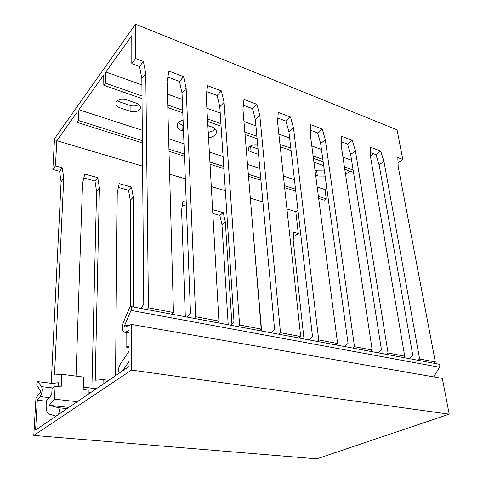 <?xml version="1.0" encoding="UTF-8"?>
<svg xmlns="http://www.w3.org/2000/svg" width="483" height="483" viewBox="0 0 483 483"><rect width="100%" height="100%" fill="white"/><g stroke="black" fill="none" stroke-linecap="round" stroke-linejoin="round"><path stroke-width="0.72" d="M398.04 162.795L402.786 159.426L397.032 129.8L135.506 24.15L135.638 58.528L143.385 61.45L139.509 66.527L131.811 63.659L131.781 35.688L105.862 71.979L105.36 83.106L103.803 85.249L103.718 74.986L78.904 109.738L78.24 120.424L76.869 122.308L77.014 112.382L56.801 140.686L142.594 166.158M286.944 209.012L295.813 211.645L298.295 233.506L294.757 236.018L293.453 235.662M295.813 211.645L297.933 210.063M326.816 188.485L325.252 189.656L326.116 198.857L324.304 200.179L318.659 198.404M350.048 171.127L345.568 174.478M370.437 155.9L373.395 153.691M167.855 77.093L179.507 81.434L182.031 93.056L190.507 313.28L187.356 317.108M206.766 91.589L217.115 95.453L219.801 106.815L234.001 321.575L230.741 325.228M243.366 105.234L252.555 108.657L255.374 119.772L274.573 329.315L271.223 332.805M277.864 118.087L285.996 121.118L288.937 131.998L312.507 336.548L309.09 339.893M310.43 130.229L317.609 132.903L320.652 143.548L348.056 343.328L344.578 346.534M341.227 141.7L347.537 144.055L350.67 154.482L381.431 349.692L377.917 352.777M370.389 152.574L375.913 154.632L379.119 164.842L412.832 355.681L409.288 358.646M139.509 66.527L141.845 78.427L143.765 304.368L140.752 308.383M143.385 61.45L145.763 73.416L148.462 307.804L173.457 312.519L167.082 81.283L168.953 71.11L183.582 76.634L179.507 81.434M183.582 76.634L186.148 88.323L182.031 93.056M402.786 159.426L397.829 157.561L398.191 166.605L435.304 361.942L419.624 358.984L418.043 360.288M186.148 88.323L195.687 316.715L218.902 321.098L206.175 95.719L207.605 85.708L221.365 90.907L224.1 102.336L239.58 324.999L261.206 329.08L242.937 109.285L243.981 99.45L256.944 104.346L259.818 115.522L280.49 332.721L300.68 336.53L277.574 122.078L278.274 112.4L290.512 117.025L293.501 127.953L318.708 339.935L337.605 343.498L310.273 134.147L310.66 124.632L322.227 129.003L325.319 139.702L354.492 346.685L372.212 350.03L341.179 145.558L341.288 136.2L352.24 140.342L355.422 150.817L388.06 353.025L404.712 356.164L370.443 156.359L370.304 147.164L380.689 151.082L383.943 161.346L419.624 358.984M433.716 363.222L435.304 361.942M172.075 314.252L173.457 312.519M129.07 346.039L126.075 347.09L126.117 332.473M126.075 347.09L129.07 347.561M122.646 370.817L129.052 361.411M119.235 373.136C118.154 370.648 118.407 367.823 120.007 364.653L129.064 351.189M148.462 307.804L147.116 309.579M145.763 73.416L141.845 78.427M195.687 316.715L194.275 318.406M217.471 322.747L218.902 321.098M239.58 324.999L238.125 326.611M259.727 330.656L261.206 329.08M280.49 332.721L278.993 334.26M299.17 338.04L300.68 336.53M318.708 339.935L317.18 341.409M336.065 344.94L337.605 343.498M354.492 346.685L352.94 348.098M370.648 351.419L372.212 350.03M388.06 353.025L386.497 354.383M403.136 357.498L404.712 356.164M221.365 90.907L217.115 95.453M224.1 102.336L219.801 106.815M256.944 104.346L252.555 108.657M259.818 115.522L255.374 119.772M290.512 117.025L285.996 121.118M293.501 127.953L288.937 131.998M322.227 129.003L317.609 132.903M325.319 139.702L320.652 143.548M352.24 140.342L347.537 144.055M355.422 150.817L350.67 154.482M380.689 151.082L375.913 154.632M383.943 161.346L379.119 164.842M131.811 63.659L135.638 58.528M135.506 24.15L54.531 138.651L52.834 169.4L55.454 165.898L56.801 140.686M351.576 160.247L342.936 157.144M321.461 149.428L311.813 145.963M289.631 137.993L278.878 134.129M255.936 125.888L243.957 121.589M220.212 113.058L206.881 108.27M182.272 99.432L167.438 94.1M141.899 84.923L105.862 71.979M169.642 174.188L185.333 178.849M211.306 186.559L225.35 190.725M250.321 198.145L262.897 201.876M325.252 189.656L317.174 187.036M294.431 179.658L283.394 176.078M259.836 168.434L247.519 164.437M223.086 156.516L209.356 152.06M183.981 143.825L168.67 138.863M142.286 130.301L78.904 109.738M130.108 111.235L119.995 107.842C116.632 106.514 115.34 104.66 116.107 102.275C118.112 99.401 121.523 98.556 126.341 99.752L136.544 103.259C139.744 104.545 140.994 106.326 140.287 108.59C138.337 111.507 134.938 112.388 130.108 111.235L130.108 105.421C133.453 106.393 136.369 106.073 138.844 104.467M207.859 125.586L211.838 126.963C215.436 128.375 216.915 130.392 216.269 133.012C215.231 135.542 212.659 137.166 208.553 137.897M183.498 131.298L182.218 130.863C178.257 129.359 176.669 127.162 177.448 124.276C178.251 122.338 180.123 120.913 183.063 120.001M258.544 154.385L251.112 151.885C248.962 151.082 248.057 149.893 248.383 148.305C249.91 145.492 253.014 144.369 257.68 144.942M325.119 176.108L317.343 176.029L316.661 170.825L324.407 170.91M313.938 162.234L323.676 165.597M315.665 175.468L317.343 176.029M353.115 170.01L344.427 166.961M322.825 159.384L313.123 155.979M290.796 148.148L279.977 144.357M256.884 136.254L244.827 132.028M220.912 123.636L207.485 118.927M182.689 110.233L167.74 104.986M141.996 95.954L105.36 83.106M353.484 172.328L344.784 169.291M323.151 161.745L313.431 158.358M291.074 150.563L280.237 146.784M257.113 138.718L245.032 134.503M221.081 126.154L207.63 121.462M182.791 112.799L167.806 107.57M142.02 98.58L103.803 85.249M295.759 191.196L284.644 187.7M260.917 180.231L248.51 176.325M223.883 168.573L210.045 164.22M184.458 156.166L169.014 151.306M142.394 142.932L76.869 122.308M326.116 198.857L318.4 196.418M295.524 189.179L284.427 185.665M260.723 178.167L248.334 174.248M223.744 166.466L209.924 162.089M184.373 154.011L168.953 149.126M142.376 140.716L78.24 120.424M298.295 233.506L293.628 232.208L293.205 240.468L304 338.939M252.802 227.946L261.647 331.012M212.611 209.652L223.2 212.598L225.332 222.065L231.918 323.912M186.233 202.311L182.924 201.387L181.596 210.208L185.333 316.733M115.534 375.659L117.242 192.759L119.156 183.631L131.473 187.06L133.278 197.112L133.483 307.025M83.849 177.943L94.934 180.992L97.753 177.672L99.42 187.929L95.223 380.218L103.127 379.608L103.048 384.154M97.753 177.672L84.791 174.061L82.539 183.353L76.036 376.118M55.454 165.898L62.253 167.788L63.762 178.263L54.501 375.025L61.715 374.277L61.178 386.907L55.122 386.183L54.519 399.175L49.236 405.328L68.888 407.398M118.359 187.446L128.508 190.236L130.283 200.24L133.278 197.112M130.259 306.602L130.283 200.24M182.369 205.07L186.384 206.175M212.822 213.456L219.88 215.4L221.981 224.824L225.332 222.065M228.205 324.757L221.981 224.824M52.834 169.4L59.596 171.266L61.087 181.686L63.762 178.263M51.24 383.23L61.087 181.686M91.891 388.163L96.576 191.202L94.934 180.992M131.473 187.06L128.508 190.236M88.92 393.766L89.011 390.234L83.203 389.54L83.565 377.09L61.715 374.277M108.681 380.32L103.127 379.608M58.177 386.551L58.346 382.729L51.512 383.267M77.292 401.681L54.519 399.175M58.576 414.414C59.524 410.961 59.451 408.727 58.352 407.706L49.236 405.328M55.122 386.183L52.043 388.525L51.747 394.641L46.434 400.926C45.656 408.292 46.422 412.651 48.735 413.985L56.07 416.123M97.536 387.903L92.193 388.199M96.576 191.202L99.42 187.929M223.2 212.598L219.88 215.4M62.253 167.788L59.596 171.266M117.52 100.633L120.044 101.998L130.108 105.421M314.988 170.257L316.661 170.825M250.067 146.222L258.049 148.969M178.239 122.911L183.286 125.658M208.239 132.318C211.343 131.811 213.637 130.67 215.116 128.895M33.798 435.437L131.515 370.081L449.202 414.166L316.806 458.85L33.798 435.437L35.971 397.871L40.222 392.685L40.487 390.693L36.956 385.688C36.581 384.148 36.829 382.784 37.698 381.588L41.604 386.629C42.589 389.763 42.142 393.09 40.264 396.609L49.242 397.606M449.202 414.166L442.319 378.388L131.491 324.431L125.049 327.021C124.517 326.925 124.439 326.254 124.801 325.017L131.008 310.406C131.75 307.852 131.569 306.536 130.458 306.457L129.577 307.641L123.419 322.191C121.589 328.349 121.994 331.694 124.62 332.226L129.082 330.481L129.052 366.464L35.591 430.057L37.288 400.214L40.264 396.609M131.491 324.431L131.515 370.081M131.11 306.584L438.147 364.049C439.717 364.242 440.17 365.305 439.518 367.243L433.74 376.903M37.288 400.214L46.398 401.198M58.352 407.706L67.095 408.618M119.995 107.842L120.044 101.998M251.112 151.885L250.641 146.446M182.218 130.863L182 125.224M124.801 325.017L128.466 325.645M131.008 310.406L439.518 367.243M124.62 332.226L129.082 332.968M41.604 386.629L52.798 387.952M88.963 392.22L90.858 392.45M38.054 381.685L58.286 384.142M83.269 387.167L96.298 388.749M140.287 108.59L140.269 106.224M216.269 133.012L216.1 130.271M38.006 381.624L58.286 384.088M83.269 387.118L96.358 388.706"/></g></svg>
